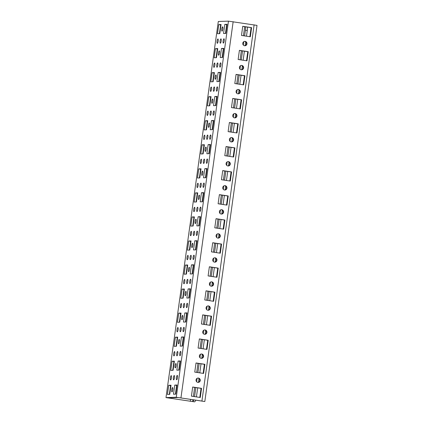 <?xml version="1.0" encoding="UTF-8"?>
<svg xmlns="http://www.w3.org/2000/svg" width="423" height="423" viewBox="0 0 423 423"><rect width="100%" height="100%" fill="white"/><g stroke="black" fill="none" stroke-linecap="round" stroke-linejoin="round"><path stroke-width="0.63" d="M197.837 378.062A2.189 2.12 -91.9 0 1 197.98 382.408M200.248 380.541A2.189 2.12 -91.9 0 1 198.223 382.413A2.189 2.12 -91.9 0 1 196.05 379.912A2.189 2.12 -91.9 0 1 198.075 378.04A2.189 2.12 -91.9 0 1 200.248 380.541M201.174 354.019A2.189 2.12 -91.9 0 1 201.316 358.36M203.585 356.494A2.189 2.12 -91.9 0 1 201.56 358.366A2.189 2.12 -91.9 0 1 199.386 355.865A2.189 2.12 -91.9 0 1 201.411 353.993A2.189 2.12 -91.9 0 1 203.585 356.494M204.51 329.972A2.189 2.12 -91.9 0 1 204.653 334.313M206.921 332.446A2.189 2.12 -91.9 0 1 204.896 334.318A2.189 2.12 -91.9 0 1 202.728 331.817A2.189 2.12 -91.9 0 1 204.753 329.945A2.189 2.12 -91.9 0 1 206.921 332.446M207.846 305.924A2.189 2.12 -91.9 0 1 207.989 310.265M210.257 308.399A2.189 2.12 -91.9 0 1 208.232 310.271A2.189 2.12 -91.9 0 1 206.064 307.77A2.189 2.12 -91.9 0 1 208.09 305.898A2.189 2.12 -91.9 0 1 210.257 308.399M211.183 281.877A2.189 2.12 -91.9 0 1 211.326 286.218M213.594 284.351A2.189 2.12 -91.9 0 1 211.569 286.223A2.189 2.12 -91.9 0 1 209.401 283.722A2.189 2.12 -91.9 0 1 211.426 281.85A2.189 2.12 -91.9 0 1 213.594 284.351M214.519 257.829A2.189 2.12 -91.9 0 1 214.662 262.17M216.93 260.304A2.189 2.12 -91.9 0 1 214.905 262.175A2.189 2.12 -91.9 0 1 212.737 259.674A2.189 2.12 -91.9 0 1 214.762 257.803A2.189 2.12 -91.9 0 1 216.93 260.304M227.865 161.639A2.189 2.12 -91.9 0 1 228.008 165.98M230.276 164.113A2.189 2.12 -91.9 0 1 228.251 165.985A2.189 2.12 -91.9 0 1 226.083 163.484A2.189 2.12 -91.9 0 1 228.108 161.612A2.189 2.12 -91.9 0 1 230.276 164.113M231.207 137.591A2.189 2.12 -91.9 0 1 231.349 141.932M233.612 140.066A2.189 2.12 -91.9 0 1 231.587 141.938A2.189 2.12 -91.9 0 1 229.419 139.437A2.189 2.12 -91.9 0 1 231.444 137.565A2.189 2.12 -91.9 0 1 233.612 140.066M234.543 113.544A2.189 2.12 -91.9 0 1 234.686 117.885M236.949 116.018A2.189 2.12 -91.9 0 1 234.924 117.89A2.189 2.12 -91.9 0 1 232.756 115.389A2.189 2.12 -91.9 0 1 234.781 113.523A2.189 2.12 -91.9 0 1 236.949 116.018M237.879 89.496A2.189 2.12 -91.9 0 1 238.022 93.837M240.29 91.971A2.189 2.12 -91.9 0 1 238.265 93.843A2.189 2.12 -91.9 0 1 236.092 91.342A2.189 2.12 -91.9 0 1 238.117 89.475A2.189 2.12 -91.9 0 1 240.29 91.971M241.216 65.449A2.189 2.12 -91.9 0 1 241.359 69.79M243.627 67.923A2.189 2.12 -91.9 0 1 241.602 69.795A2.189 2.12 -91.9 0 1 239.429 67.294A2.189 2.12 -91.9 0 1 241.454 65.428A2.189 2.12 -91.9 0 1 243.627 67.923M244.552 41.401A2.189 2.12 -91.9 0 1 244.695 45.742M246.963 43.876A2.189 2.12 -91.9 0 1 244.938 45.747A2.189 2.12 -91.9 0 1 242.77 43.246A2.189 2.12 -91.9 0 1 244.795 41.38A2.189 2.12 -91.9 0 1 246.963 43.876M217.856 233.782A2.189 2.12 -91.9 0 1 217.998 238.123M220.267 236.256A2.189 2.12 -91.9 0 1 218.242 238.128A2.189 2.12 -91.9 0 1 216.074 235.627A2.189 2.12 -91.9 0 1 218.099 233.755A2.189 2.12 -91.9 0 1 220.267 236.256M224.528 185.686A2.189 2.12 -91.9 0 1 224.671 190.027M226.94 188.161A2.189 2.12 -91.9 0 1 224.914 190.033A2.189 2.12 -91.9 0 1 222.747 187.532A2.189 2.12 -91.9 0 1 224.772 185.66A2.189 2.12 -91.9 0 1 226.94 188.161M221.192 209.734A2.189 2.12 -91.9 0 1 221.335 214.075M223.603 212.209A2.189 2.12 -91.9 0 1 221.578 214.08A2.189 2.12 -91.9 0 1 219.41 211.579A2.189 2.12 -91.9 0 1 221.435 209.708A2.189 2.12 -91.9 0 1 223.603 212.209M178.633 343.793A2.189 0.534 -81.5 0 0 179.474 341.657A2.189 0.534 -81.5 0 0 179.257 339.468A2.189 0.534 -81.5 0 0 179.236 339.463A2.189 0.534 -81.5 0 0 178.395 341.599A2.189 0.534 -81.5 0 0 178.612 343.793A2.189 0.534 -81.5 0 0 178.633 343.793M185.306 295.698A2.189 0.534 -81.5 0 0 186.146 293.562A2.189 0.534 -81.5 0 0 185.935 291.373A2.189 0.534 -81.5 0 0 185.909 291.368A2.189 0.534 -81.5 0 0 185.073 293.504A2.189 0.534 -81.5 0 0 185.285 295.698A2.189 0.534 -81.5 0 0 185.306 295.698M181.969 319.746A2.189 0.534 -81.5 0 0 182.81 317.61A2.189 0.534 -81.5 0 0 182.599 315.421A2.189 0.534 -81.5 0 0 182.572 315.415A2.189 0.534 -81.5 0 0 181.737 317.551A2.189 0.534 -81.5 0 0 181.948 319.746A2.189 0.534 -81.5 0 0 181.969 319.746M175.296 367.841A2.189 0.534 -81.5 0 0 176.137 365.705A2.189 0.534 -81.5 0 0 175.92 363.516A2.189 0.534 -81.5 0 0 175.899 363.51A2.189 0.534 -81.5 0 0 175.059 365.646A2.189 0.534 -81.5 0 0 175.275 367.841A2.189 0.534 -81.5 0 0 175.296 367.841M171.96 391.888A2.189 0.534 -81.5 0 0 172.801 389.752A2.189 0.534 -81.5 0 0 172.584 387.563A2.189 0.534 -81.5 0 0 172.563 387.558A2.189 0.534 -81.5 0 0 171.722 389.694A2.189 0.534 -81.5 0 0 171.939 391.888A2.189 0.534 -81.5 0 0 171.96 391.888M205.329 151.413A2.189 0.534 -81.5 0 0 206.165 149.282A2.189 0.534 -81.5 0 0 205.953 147.088A2.189 0.534 -81.5 0 0 205.932 147.082A2.189 0.534 -81.5 0 0 205.092 149.219A2.189 0.534 -81.5 0 0 205.303 151.413A2.189 0.534 -81.5 0 0 205.329 151.413M201.993 175.46A2.189 0.534 -81.5 0 0 202.829 173.33A2.189 0.534 -81.5 0 0 202.617 171.135A2.189 0.534 -81.5 0 0 202.591 171.13A2.189 0.534 -81.5 0 0 201.755 173.266A2.189 0.534 -81.5 0 0 201.967 175.46A2.189 0.534 -81.5 0 0 201.993 175.46M215.339 79.27A2.189 0.534 -81.5 0 0 216.179 77.139A2.189 0.534 -81.5 0 0 215.963 74.945A2.189 0.534 -81.5 0 0 215.942 74.945A2.189 0.534 -81.5 0 0 215.101 77.076A2.189 0.534 -81.5 0 0 215.318 79.27A2.189 0.534 -81.5 0 0 215.339 79.27M208.666 127.365A2.189 0.534 -81.5 0 0 209.501 125.234A2.189 0.534 -81.5 0 0 209.29 123.04A2.189 0.534 -81.5 0 0 209.269 123.035A2.189 0.534 -81.5 0 0 208.428 125.171A2.189 0.534 -81.5 0 0 208.639 127.365A2.189 0.534 -81.5 0 0 208.666 127.365M212.002 103.318A2.189 0.534 -81.5 0 0 212.843 101.187A2.189 0.534 -81.5 0 0 212.626 98.993A2.189 0.534 -81.5 0 0 212.605 98.993A2.189 0.534 -81.5 0 0 211.764 101.123A2.189 0.534 -81.5 0 0 211.981 103.318A2.189 0.534 -81.5 0 0 212.002 103.318M188.647 271.651A2.189 0.534 -81.5 0 0 189.483 269.52A2.189 0.534 -81.5 0 0 189.271 267.325A2.189 0.534 -81.5 0 0 189.245 267.32A2.189 0.534 -81.5 0 0 188.409 269.456A2.189 0.534 -81.5 0 0 188.621 271.651A2.189 0.534 -81.5 0 0 188.647 271.651M218.675 55.223A2.189 0.534 -81.5 0 0 219.516 53.092A2.189 0.534 -81.5 0 0 219.299 50.897A2.189 0.534 -81.5 0 0 219.278 50.897A2.189 0.534 -81.5 0 0 218.442 53.028A2.189 0.534 -81.5 0 0 218.654 55.223A2.189 0.534 -81.5 0 0 218.675 55.223M191.984 247.603A2.189 0.534 -81.5 0 0 192.819 245.472A2.189 0.534 -81.5 0 0 192.608 243.278A2.189 0.534 -81.5 0 0 192.581 243.273A2.189 0.534 -81.5 0 0 191.746 245.409A2.189 0.534 -81.5 0 0 191.957 247.603A2.189 0.534 -81.5 0 0 191.984 247.603M222.012 31.175A2.189 0.534 -81.5 0 0 222.852 29.044A2.189 0.534 -81.5 0 0 222.641 26.85A2.189 0.534 -81.5 0 0 222.614 26.85A2.189 0.534 -81.5 0 0 221.779 28.981A2.189 0.534 -81.5 0 0 221.99 31.175A2.189 0.534 -81.5 0 0 222.012 31.175M198.657 199.508A2.189 0.534 -81.5 0 0 199.492 197.377A2.189 0.534 -81.5 0 0 199.281 195.183A2.189 0.534 -81.5 0 0 199.254 195.177A2.189 0.534 -81.5 0 0 198.419 197.314A2.189 0.534 -81.5 0 0 198.63 199.508A2.189 0.534 -81.5 0 0 198.657 199.508M195.32 223.556A2.189 0.534 -81.5 0 0 196.156 221.425A2.189 0.534 -81.5 0 0 195.944 219.23A2.189 0.534 -81.5 0 0 195.918 219.225A2.189 0.534 -81.5 0 0 195.082 221.361A2.189 0.534 -81.5 0 0 195.294 223.556A2.189 0.534 -81.5 0 0 195.32 223.556M170.606 379.965A2.189 0.534 -81.5 0 0 171.442 377.829A2.189 0.534 -81.5 0 0 171.23 375.635A2.189 0.534 -81.5 0 0 171.209 375.635A2.189 0.534 -81.5 0 0 170.369 377.771A2.189 0.534 -81.5 0 0 170.58 379.96A2.189 0.534 -81.5 0 0 170.606 379.965M173.943 355.917A2.189 0.534 -81.5 0 0 174.778 353.781A2.189 0.534 -81.5 0 0 174.567 351.587A2.189 0.534 -81.5 0 0 174.546 351.587A2.189 0.534 -81.5 0 0 173.705 353.723A2.189 0.534 -81.5 0 0 173.916 355.912A2.189 0.534 -81.5 0 0 173.943 355.917M177.279 331.87A2.189 0.534 -81.5 0 0 178.12 329.734A2.189 0.534 -81.5 0 0 177.903 327.539A2.189 0.534 -81.5 0 0 177.882 327.539A2.189 0.534 -81.5 0 0 177.041 329.676A2.189 0.534 -81.5 0 0 177.258 331.865A2.189 0.534 -81.5 0 0 177.279 331.87M180.616 307.822A2.189 0.534 -81.5 0 0 181.456 305.686A2.189 0.534 -81.5 0 0 181.24 303.492A2.189 0.534 -81.5 0 0 181.218 303.492A2.189 0.534 -81.5 0 0 180.378 305.628A2.189 0.534 -81.5 0 0 180.595 307.817A2.189 0.534 -81.5 0 0 180.616 307.822M183.952 283.775A2.189 0.534 -81.5 0 0 184.793 281.639A2.189 0.534 -81.5 0 0 184.576 279.444A2.189 0.534 -81.5 0 0 184.555 279.444A2.189 0.534 -81.5 0 0 183.714 281.581A2.189 0.534 -81.5 0 0 183.931 283.77A2.189 0.534 -81.5 0 0 183.952 283.775M187.289 259.727A2.189 0.534 -81.5 0 0 188.129 257.591A2.189 0.534 -81.5 0 0 187.918 255.397A2.189 0.534 -81.5 0 0 187.891 255.397A2.189 0.534 -81.5 0 0 187.056 257.533A2.189 0.534 -81.5 0 0 187.267 259.727A2.189 0.534 -81.5 0 0 187.289 259.727M200.639 163.537A2.189 0.534 -81.5 0 0 201.475 161.401A2.189 0.534 -81.5 0 0 201.263 159.207A2.189 0.534 -81.5 0 0 201.237 159.207A2.189 0.534 -81.5 0 0 200.402 161.343A2.189 0.534 -81.5 0 0 200.613 163.537A2.189 0.534 -81.5 0 0 200.639 163.537M203.976 139.49A2.189 0.534 -81.5 0 0 204.811 137.353A2.189 0.534 -81.5 0 0 204.6 135.164A2.189 0.534 -81.5 0 0 204.573 135.159A2.189 0.534 -81.5 0 0 203.738 137.295A2.189 0.534 -81.5 0 0 203.949 139.49A2.189 0.534 -81.5 0 0 203.976 139.49M207.312 115.442A2.189 0.534 -81.5 0 0 208.148 113.306A2.189 0.534 -81.5 0 0 207.936 111.117A2.189 0.534 -81.5 0 0 207.91 111.112A2.189 0.534 -81.5 0 0 207.074 113.248A2.189 0.534 -81.5 0 0 207.286 115.442A2.189 0.534 -81.5 0 0 207.312 115.442M210.649 91.394A2.189 0.534 -81.5 0 0 211.484 89.258A2.189 0.534 -81.5 0 0 211.273 87.069A2.189 0.534 -81.5 0 0 211.251 87.064A2.189 0.534 -81.5 0 0 210.411 89.2A2.189 0.534 -81.5 0 0 210.622 91.394A2.189 0.534 -81.5 0 0 210.649 91.394M213.985 67.347A2.189 0.534 -81.5 0 0 214.821 65.211A2.189 0.534 -81.5 0 0 214.609 63.022A2.189 0.534 -81.5 0 0 214.588 63.016A2.189 0.534 -81.5 0 0 213.747 65.153A2.189 0.534 -81.5 0 0 213.959 67.347A2.189 0.534 -81.5 0 0 213.985 67.347M217.322 43.299A2.189 0.534 -81.5 0 0 218.162 41.163A2.189 0.534 -81.5 0 0 217.945 38.974A2.189 0.534 -81.5 0 0 217.924 38.969A2.189 0.534 -81.5 0 0 217.084 41.105A2.189 0.534 -81.5 0 0 217.3 43.299A2.189 0.534 -81.5 0 0 217.322 43.299M190.625 235.68A2.189 0.534 -81.5 0 0 191.466 233.544A2.189 0.534 -81.5 0 0 191.254 231.349A2.189 0.534 -81.5 0 0 191.228 231.349A2.189 0.534 -81.5 0 0 190.392 233.485A2.189 0.534 -81.5 0 0 190.604 235.68A2.189 0.534 -81.5 0 0 190.625 235.68M197.303 187.585A2.189 0.534 -81.5 0 0 198.138 185.448A2.189 0.534 -81.5 0 0 197.927 183.254A2.189 0.534 -81.5 0 0 197.901 183.254A2.189 0.534 -81.5 0 0 197.065 185.39A2.189 0.534 -81.5 0 0 197.277 187.585A2.189 0.534 -81.5 0 0 197.303 187.585M173.631 379.865A2.189 0.534 -81.5 0 0 174.466 377.728A2.189 0.534 -81.5 0 0 174.255 375.539A2.189 0.534 -81.5 0 0 174.228 375.534A2.189 0.534 -81.5 0 0 173.393 377.67A2.189 0.534 -81.5 0 0 173.604 379.865A2.189 0.534 -81.5 0 0 173.631 379.865M176.967 355.817A2.189 0.534 -81.5 0 0 177.803 353.681A2.189 0.534 -81.5 0 0 177.591 351.492A2.189 0.534 -81.5 0 0 177.565 351.487A2.189 0.534 -81.5 0 0 176.729 353.623A2.189 0.534 -81.5 0 0 176.941 355.817A2.189 0.534 -81.5 0 0 176.967 355.817M180.304 331.769A2.189 0.534 -81.5 0 0 181.139 329.633A2.189 0.534 -81.5 0 0 180.928 327.444A2.189 0.534 -81.5 0 0 180.901 327.439A2.189 0.534 -81.5 0 0 180.066 329.575A2.189 0.534 -81.5 0 0 180.277 331.769A2.189 0.534 -81.5 0 0 180.304 331.769M183.64 307.722A2.189 0.534 -81.5 0 0 184.476 305.586A2.189 0.534 -81.5 0 0 184.264 303.397A2.189 0.534 -81.5 0 0 184.243 303.391A2.189 0.534 -81.5 0 0 183.402 305.528A2.189 0.534 -81.5 0 0 183.614 307.722A2.189 0.534 -81.5 0 0 183.64 307.722M186.977 283.674A2.189 0.534 -81.5 0 0 187.812 281.544A2.189 0.534 -81.5 0 0 187.601 279.349A2.189 0.534 -81.5 0 0 187.579 279.344A2.189 0.534 -81.5 0 0 186.739 281.48A2.189 0.534 -81.5 0 0 186.95 283.674A2.189 0.534 -81.5 0 0 186.977 283.674M190.313 259.627A2.189 0.534 -81.5 0 0 191.148 257.496A2.189 0.534 -81.5 0 0 190.937 255.302A2.189 0.534 -81.5 0 0 190.916 255.296A2.189 0.534 -81.5 0 0 190.075 257.433A2.189 0.534 -81.5 0 0 190.292 259.627A2.189 0.534 -81.5 0 0 190.313 259.627M203.659 163.437A2.189 0.534 -81.5 0 0 204.499 161.306A2.189 0.534 -81.5 0 0 204.288 159.111A2.189 0.534 -81.5 0 0 204.261 159.106A2.189 0.534 -81.5 0 0 203.426 161.242A2.189 0.534 -81.5 0 0 203.637 163.437A2.189 0.534 -81.5 0 0 203.659 163.437M207 139.389A2.189 0.534 -81.5 0 0 207.836 137.258A2.189 0.534 -81.5 0 0 207.624 135.064A2.189 0.534 -81.5 0 0 207.598 135.059A2.189 0.534 -81.5 0 0 206.762 137.195A2.189 0.534 -81.5 0 0 206.974 139.389A2.189 0.534 -81.5 0 0 207 139.389M210.337 115.342A2.189 0.534 -81.5 0 0 211.172 113.211A2.189 0.534 -81.5 0 0 210.961 111.016A2.189 0.534 -81.5 0 0 210.934 111.011A2.189 0.534 -81.5 0 0 210.099 113.147A2.189 0.534 -81.5 0 0 210.31 115.342A2.189 0.534 -81.5 0 0 210.337 115.342M213.673 91.294A2.189 0.534 -81.5 0 0 214.509 89.163A2.189 0.534 -81.5 0 0 214.297 86.969A2.189 0.534 -81.5 0 0 214.271 86.969A2.189 0.534 -81.5 0 0 213.435 89.1A2.189 0.534 -81.5 0 0 213.647 91.294A2.189 0.534 -81.5 0 0 213.673 91.294M217.01 67.246A2.189 0.534 -81.5 0 0 217.845 65.116A2.189 0.534 -81.5 0 0 217.634 62.921A2.189 0.534 -81.5 0 0 217.607 62.921A2.189 0.534 -81.5 0 0 216.772 65.052A2.189 0.534 -81.5 0 0 216.983 67.246A2.189 0.534 -81.5 0 0 217.01 67.246M220.346 43.199A2.189 0.534 -81.5 0 0 221.181 41.068A2.189 0.534 -81.5 0 0 220.97 38.874A2.189 0.534 -81.5 0 0 220.943 38.874A2.189 0.534 -81.5 0 0 220.108 41.005A2.189 0.534 -81.5 0 0 220.32 43.199A2.189 0.534 -81.5 0 0 220.346 43.199M193.649 235.579A2.189 0.534 -81.5 0 0 194.49 233.448A2.189 0.534 -81.5 0 0 194.273 231.254A2.189 0.534 -81.5 0 0 194.252 231.249A2.189 0.534 -81.5 0 0 193.411 233.385A2.189 0.534 -81.5 0 0 193.628 235.579A2.189 0.534 -81.5 0 0 193.649 235.579M200.322 187.484A2.189 0.534 -81.5 0 0 201.163 185.353A2.189 0.534 -81.5 0 0 200.951 183.159A2.189 0.534 -81.5 0 0 200.925 183.154A2.189 0.534 -81.5 0 0 200.09 185.29A2.189 0.534 -81.5 0 0 200.301 187.484A2.189 0.534 -81.5 0 0 200.322 187.484M176.65 379.764A2.189 0.534 -81.5 0 0 177.491 377.633A2.189 0.534 -81.5 0 0 177.279 375.439A2.189 0.534 -81.5 0 0 177.253 375.434A2.189 0.534 -81.5 0 0 176.417 377.57A2.189 0.534 -81.5 0 0 176.629 379.764A2.189 0.534 -81.5 0 0 176.65 379.764M179.987 355.717A2.189 0.534 -81.5 0 0 180.827 353.586A2.189 0.534 -81.5 0 0 180.616 351.391A2.189 0.534 -81.5 0 0 180.589 351.391A2.189 0.534 -81.5 0 0 179.754 353.522A2.189 0.534 -81.5 0 0 179.965 355.717A2.189 0.534 -81.5 0 0 179.987 355.717M183.328 331.669A2.189 0.534 -81.5 0 0 184.164 329.538A2.189 0.534 -81.5 0 0 183.952 327.344A2.189 0.534 -81.5 0 0 183.926 327.344A2.189 0.534 -81.5 0 0 183.09 329.475A2.189 0.534 -81.5 0 0 183.302 331.669A2.189 0.534 -81.5 0 0 183.328 331.669M186.665 307.621A2.189 0.534 -81.5 0 0 187.5 305.491A2.189 0.534 -81.5 0 0 187.289 303.296A2.189 0.534 -81.5 0 0 187.262 303.296A2.189 0.534 -81.5 0 0 186.427 305.427A2.189 0.534 -81.5 0 0 186.638 307.621A2.189 0.534 -81.5 0 0 186.665 307.621M190.001 283.574A2.189 0.534 -81.5 0 0 190.836 281.443A2.189 0.534 -81.5 0 0 190.625 279.249A2.189 0.534 -81.5 0 0 190.599 279.249A2.189 0.534 -81.5 0 0 189.763 281.38A2.189 0.534 -81.5 0 0 189.975 283.574A2.189 0.534 -81.5 0 0 190.001 283.574M193.337 259.526A2.189 0.534 -81.5 0 0 194.173 257.396A2.189 0.534 -81.5 0 0 193.961 255.201A2.189 0.534 -81.5 0 0 193.935 255.201A2.189 0.534 -81.5 0 0 193.1 257.332A2.189 0.534 -81.5 0 0 193.311 259.526A2.189 0.534 -81.5 0 0 193.337 259.526M206.683 163.336A2.189 0.534 -81.5 0 0 207.524 161.205A2.189 0.534 -81.5 0 0 207.307 159.011A2.189 0.534 -81.5 0 0 207.286 159.011A2.189 0.534 -81.5 0 0 206.445 161.142A2.189 0.534 -81.5 0 0 206.662 163.336A2.189 0.534 -81.5 0 0 206.683 163.336M210.02 139.289A2.189 0.534 -81.5 0 0 210.86 137.158A2.189 0.534 -81.5 0 0 210.643 134.963A2.189 0.534 -81.5 0 0 210.622 134.963A2.189 0.534 -81.5 0 0 209.782 137.094A2.189 0.534 -81.5 0 0 209.998 139.289A2.189 0.534 -81.5 0 0 210.02 139.289M213.356 115.241A2.189 0.534 -81.5 0 0 214.197 113.11A2.189 0.534 -81.5 0 0 213.98 110.916A2.189 0.534 -81.5 0 0 213.959 110.916A2.189 0.534 -81.5 0 0 213.123 113.047A2.189 0.534 -81.5 0 0 213.335 115.241A2.189 0.534 -81.5 0 0 213.356 115.241M216.692 91.194A2.189 0.534 -81.5 0 0 217.533 89.063A2.189 0.534 -81.5 0 0 217.322 86.868A2.189 0.534 -81.5 0 0 217.295 86.868A2.189 0.534 -81.5 0 0 216.46 88.999A2.189 0.534 -81.5 0 0 216.671 91.194A2.189 0.534 -81.5 0 0 216.692 91.194M220.029 67.146A2.189 0.534 -81.5 0 0 220.869 65.015A2.189 0.534 -81.5 0 0 220.658 62.821A2.189 0.534 -81.5 0 0 220.632 62.821A2.189 0.534 -81.5 0 0 219.796 64.952A2.189 0.534 -81.5 0 0 220.008 67.146A2.189 0.534 -81.5 0 0 220.029 67.146M223.37 43.098A2.189 0.534 -81.5 0 0 224.206 40.968A2.189 0.534 -81.5 0 0 223.994 38.773A2.189 0.534 -81.5 0 0 223.968 38.773A2.189 0.534 -81.5 0 0 223.133 40.904A2.189 0.534 -81.5 0 0 223.344 43.098A2.189 0.534 -81.5 0 0 223.37 43.098M196.674 235.479A2.189 0.534 -81.5 0 0 197.509 233.348A2.189 0.534 -81.5 0 0 197.298 231.154A2.189 0.534 -81.5 0 0 197.271 231.154A2.189 0.534 -81.5 0 0 196.436 233.285A2.189 0.534 -81.5 0 0 196.647 235.479A2.189 0.534 -81.5 0 0 196.674 235.479M203.347 187.384A2.189 0.534 -81.5 0 0 204.182 185.253A2.189 0.534 -81.5 0 0 203.971 183.059A2.189 0.534 -81.5 0 0 203.949 183.059A2.189 0.534 -81.5 0 0 203.109 185.189A2.189 0.534 -81.5 0 0 203.32 187.384A2.189 0.534 -81.5 0 0 203.347 187.384M200.01 211.431A2.189 0.534 -81.5 0 0 200.846 209.3A2.189 0.534 -81.5 0 0 200.634 207.106A2.189 0.534 -81.5 0 0 200.613 207.106A2.189 0.534 -81.5 0 0 199.772 209.237A2.189 0.534 -81.5 0 0 199.984 211.431A2.189 0.534 -81.5 0 0 200.01 211.431M193.967 211.632A2.189 0.534 -81.5 0 0 194.802 209.496A2.189 0.534 -81.5 0 0 194.591 207.302A2.189 0.534 -81.5 0 0 194.564 207.302A2.189 0.534 -81.5 0 0 193.729 209.438A2.189 0.534 -81.5 0 0 193.94 211.632A2.189 0.534 -81.5 0 0 193.967 211.632M196.986 211.532A2.189 0.534 -81.5 0 0 197.827 209.401A2.189 0.534 -81.5 0 0 197.61 207.207A2.189 0.534 -81.5 0 0 197.589 207.201A2.189 0.534 -81.5 0 0 196.748 209.337A2.189 0.534 -81.5 0 0 196.965 211.532A2.189 0.534 -81.5 0 0 196.986 211.532M166.117 397.583L176.269 397.25L228.462 21.15L218.305 21.483L165.99 397.609L194.538 401.85A4.859 1.19 98.5 0 0 195.712 400.079M202.591 401.136A4.859 1.19 -81.5 0 0 202.781 401.231A4.859 1.19 -81.5 0 0 202.834 401.237L178.136 397.53L167.915 397.879L192.677 401.57A4.859 1.19 -81.5 0 0 193.85 399.798M202.839 401.194L176.269 397.25M198.091 348.06L199.36 338.923L208.216 340.251L206.947 349.387L198.091 348.06M194.754 372.108L196.023 362.971L204.88 364.298L203.611 373.435L194.754 372.108M191.418 396.155L192.687 387.019L201.544 388.346L200.275 397.483L191.418 396.155M221.451 179.727L222.72 170.591L231.571 171.918L230.302 181.06L221.451 179.727M201.433 324.013L202.696 314.876L211.553 316.203L210.284 325.34L201.433 324.013M204.769 299.965L206.033 290.828L214.889 292.156L213.62 301.292L204.769 299.965M208.105 275.918L209.369 266.781L218.226 268.108L216.957 277.25L208.105 275.918M211.442 251.87L212.711 242.733L221.562 244.06L220.293 253.203L211.442 251.87M224.787 155.68L226.056 146.543L234.908 147.87L233.644 157.012L224.787 155.68M228.124 131.632L229.393 122.496L238.244 123.823L236.98 132.965L228.124 131.632M231.46 107.585L232.729 98.448L241.586 99.775L240.317 108.917L231.46 107.585M234.797 83.537L236.066 74.4L244.922 75.728L243.653 84.87L234.797 83.537M238.133 59.49L239.402 50.353L248.259 51.68L246.99 60.822L238.133 59.49M241.475 35.447L242.739 26.305L251.595 27.632L250.326 36.775L241.475 35.447M214.778 227.823L216.047 218.686L224.899 220.013L223.63 229.155L214.778 227.823M218.115 203.775L219.384 194.638L228.235 195.965L226.966 205.107L218.115 203.775M228.462 21.15L257.01 25.391L204.822 401.49M199.349 339.008L207.73 340.266L206.477 349.319M196.013 363.056L204.394 364.314L203.14 373.366M192.677 387.103L201.057 388.362L199.804 397.414M222.71 170.681L231.09 171.934L229.832 180.986M202.686 314.961L211.066 316.219L209.813 325.271M206.022 290.913L214.403 292.171L213.15 301.224M209.359 266.865L217.739 268.124L216.486 277.176M212.695 242.818L221.081 244.076L219.823 253.128M226.046 146.633L234.427 147.886L233.168 156.938M229.382 122.585L237.763 123.839L236.505 132.891M232.719 98.538L241.099 99.791L239.846 108.843M236.055 74.49L244.436 75.743L243.183 84.796M239.392 50.443L247.772 51.696L246.519 60.748M242.728 26.395L251.109 27.648L249.856 36.701M216.031 218.77L224.417 220.029L223.159 229.081M219.368 194.728L227.754 195.981L226.495 205.033M182.086 346.072L183.307 337.279L183.693 337.263M179.378 322.226L180.6 313.427L180.986 313.417M185.422 322.025L186.643 313.232L187.029 313.216M188.758 297.977L189.98 289.184L190.366 289.168M182.715 298.178L183.936 289.38L184.322 289.369M172.706 370.321L173.922 361.522L174.308 361.512M178.749 370.12L179.971 361.327L180.357 361.311M176.042 346.273L177.263 337.475L177.649 337.464M175.413 394.167L176.634 385.374L177.02 385.358M169.369 394.368L170.585 385.57L170.971 385.559M199.397 177.94L200.618 169.142L201.004 169.131M208.782 153.692L210.004 144.899L210.39 144.888M202.733 153.893L203.955 145.094L204.341 145.084M205.446 177.739L206.667 168.946L207.053 168.93M196.061 201.988L197.282 193.189L197.668 193.179M202.109 201.787L203.326 192.994L203.712 192.978M218.791 81.549L220.013 72.756L220.399 72.745M209.411 105.798L210.628 97.004L211.014 96.989M215.455 105.597L216.676 96.804L217.062 96.793M212.119 129.644L213.34 120.851L213.726 120.841M206.07 129.845L207.291 121.047L207.677 121.036M195.431 249.882L196.653 241.089L197.039 241.073M189.388 250.083L190.609 241.284L190.995 241.274M186.051 274.13L187.273 265.332L187.659 265.321M192.095 273.93L193.316 265.136L193.702 265.121M216.084 57.702L217.306 48.909L217.692 48.894M222.128 57.502L223.349 48.708L223.735 48.698M212.748 81.75L213.964 72.957L214.35 72.941M219.421 33.655L220.642 24.862L221.028 24.846M225.464 33.454L226.686 24.661L227.072 24.65M192.724 226.035L193.946 217.237L194.331 217.226M198.773 225.834L199.989 217.041L200.375 217.025M182.472 346.062L183.741 336.925L181.441 336.999L180.177 346.136L182.472 346.062M179.764 322.21L181.033 313.073L178.733 313.147L177.464 322.289L179.764 322.21M185.808 322.014L187.077 312.877L184.782 312.951L183.513 322.088L185.808 322.014M189.144 297.966L190.413 288.83L188.119 288.904L186.85 298.041L189.144 297.966M183.101 298.162L184.37 289.025L182.07 289.099L180.801 298.241L183.101 298.162M173.092 370.305L174.355 361.168L172.061 361.242L170.792 370.384L173.092 370.305M179.135 370.109L180.404 360.972L178.104 361.046L176.84 370.183L179.135 370.109M176.428 346.257L177.697 337.12L175.397 337.194L174.128 346.337L176.428 346.257M175.799 394.157L177.068 385.02L174.768 385.094L173.499 394.231L175.799 394.157M169.755 394.352L171.019 385.216L168.724 385.29L167.455 394.432L169.755 394.352M199.783 177.93L201.052 168.788L198.757 168.867L197.488 178.004L199.783 177.93M209.168 153.681L210.437 144.544L208.137 144.618L206.868 153.755L209.168 153.681M203.119 153.882L204.388 144.74L202.094 144.819L200.825 153.956L203.119 153.882M205.832 177.729L207.101 168.592L204.801 168.666L203.532 177.803L205.832 177.729M196.446 201.972L197.715 192.835L195.421 192.914L194.152 202.051L196.446 201.972M202.495 201.776L203.759 192.639L201.464 192.714L200.195 201.85L202.495 201.776M219.177 81.539L220.446 72.402L218.146 72.476L216.883 81.613L219.177 81.539M209.797 105.787L211.061 96.645L208.766 96.724L207.497 105.861L209.797 105.787M215.841 105.586L217.11 96.449L214.81 96.523L213.541 105.66L215.841 105.586M212.505 129.634L213.774 120.497L211.474 120.571L210.205 129.708L212.505 129.634M206.456 129.835L207.725 120.692L205.43 120.772L204.161 129.909L206.456 129.835M195.817 249.871L197.086 240.735L194.792 240.809L193.523 249.945L195.817 249.871M189.774 250.067L191.043 240.93L188.743 241.004L187.479 250.146L189.774 250.067M186.437 274.115L187.706 264.978L185.406 265.052L184.137 274.194L186.437 274.115M192.481 273.919L193.75 264.782L191.455 264.856L190.186 273.993L192.481 273.919M216.47 57.692L217.739 48.55L215.439 48.629L214.17 57.766L216.47 57.692M222.514 57.491L223.783 48.354L221.483 48.428L220.219 57.565L222.514 57.491M213.134 81.739L214.398 72.597L212.103 72.677L210.834 81.813L213.134 81.739M219.807 33.644L221.076 24.502L218.776 24.582L217.507 33.718L219.807 33.644M225.85 33.443L227.119 24.307L224.825 24.381L223.556 33.517L225.85 33.443M193.11 226.019L194.379 216.883L192.079 216.962L190.815 226.099L193.11 226.019M199.159 225.824L200.423 216.687L198.128 216.761L196.859 225.898L199.159 225.824M165.99 397.609L218.305 21.483M247.381 27.093A4.859 1.19 98.5 0 1 247.27 30.519L246.482 36.198M245.694 41.866L245.176 45.61M244.399 51.194L243.146 60.246M242.358 65.914L241.84 69.658M241.062 75.241L239.809 84.293M239.021 89.962L238.503 93.705M237.726 99.289L236.473 108.341M235.685 114.009L235.167 117.753M234.39 123.336L233.136 132.388M232.349 138.057L231.83 141.8M231.053 147.384L229.8 156.436M229.012 162.104L228.494 165.848M227.717 171.431L226.458 180.484M225.676 186.152L225.152 189.895M224.38 195.479L223.122 204.531M222.339 210.199L221.816 213.943M221.044 219.526L219.786 228.573M218.998 234.247L218.48 237.99M217.708 243.574L216.449 252.621M215.661 258.294L215.143 262.038M214.371 267.622L213.113 276.668M212.325 282.342L211.807 286.08M211.035 291.669L209.776 300.716M208.988 306.389L208.47 310.128M207.698 315.717L206.44 324.764M205.652 330.437L205.134 334.175M204.357 339.764L203.103 348.811M202.316 354.485L201.797 358.223M201.02 363.812L199.767 372.859M198.979 378.532L198.461 382.27M197.684 387.854L196.431 396.906M247.27 30.519L245.403 30.239L244.616 35.918M243.822 41.66L243.347 45.087M242.538 50.913L241.279 59.966M240.486 65.708L240.01 69.134M239.201 74.961L237.943 84.013M237.15 89.755L236.674 93.182M235.865 99.008L234.606 108.061M233.813 113.803L233.337 117.229M232.528 123.056L231.27 132.108M230.472 137.85L230.001 141.277M229.192 147.104L227.934 156.156M227.135 161.893L226.659 165.324M225.856 171.151L224.597 180.203M223.799 185.94L223.323 189.372M222.514 195.199L221.261 204.251M220.462 209.988L219.986 213.419M219.177 219.246L217.924 228.298M217.126 234.035L216.65 237.467M215.841 243.294L214.588 252.346M213.789 258.083L213.314 261.514M212.505 267.341L211.251 276.393M210.453 282.13L209.977 285.557M209.168 291.389L207.915 300.441M207.117 306.178L206.641 309.604M205.832 315.436L204.573 324.489M203.78 330.226L203.304 333.652M202.495 339.484L201.237 348.531M200.444 354.273L199.968 357.699M199.159 363.531L197.901 372.578M197.107 378.321L196.632 381.747M195.823 387.579L194.564 396.626M245.403 30.239A4.859 1.19 -81.5 0 0 245.52 26.813M199.989 217.041L198.128 216.761M193.946 217.237L192.079 216.962M226.686 24.661L224.825 24.381M220.642 24.862L218.776 24.582M213.964 72.957L212.103 72.677M223.349 48.708L221.483 48.428M217.306 48.909L215.439 48.629M193.316 265.136L191.455 264.856M187.273 265.332L185.406 265.052M190.609 241.284L188.743 241.004M196.653 241.089L194.792 240.809M207.291 121.047L205.43 120.772M213.34 120.851L211.474 120.571M216.676 96.804L214.81 96.523M210.628 97.004L208.766 96.724M220.013 72.756L218.146 72.476M203.326 192.994L201.464 192.714M197.282 193.189L195.421 192.914M206.667 168.946L204.801 168.666M203.955 145.094L202.094 144.819M210.004 144.899L208.137 144.618M200.618 169.142L198.757 168.867M170.585 385.57L168.724 385.29M176.634 385.374L174.768 385.094M177.263 337.475L175.397 337.194M179.971 361.327L178.104 361.046M173.922 361.522L172.061 361.242M183.936 289.38L182.07 289.099M189.98 289.184L188.119 288.904M186.643 313.232L184.782 312.951M180.6 313.427L178.733 313.147M183.307 337.279L181.441 336.999M228.235 195.965L227.754 195.981M224.899 220.013L224.417 220.029M251.595 27.632L251.109 27.648M248.259 51.68L247.772 51.696M244.922 75.728L244.436 75.743M241.586 99.775L241.099 99.791M238.244 123.823L237.763 123.839M234.908 147.87L234.427 147.886M221.562 244.06L221.081 244.076M218.226 268.108L217.739 268.124M214.889 292.156L214.403 292.171M211.553 316.203L211.066 316.219M231.571 171.918L231.09 171.934M201.544 388.346L201.057 388.362M204.88 364.298L204.394 364.314M208.216 340.251L207.73 340.266M190.604 399.312L190.329 401.305M169.359 398.159L169.406 397.816M201.935 400.925L254.123 24.825M180.965 397.779L233.158 21.679M192.941 399.666L192.677 401.57L194.538 401.85M193.385 396.451L194.643 387.399M196.721 372.404L197.98 363.352M200.058 348.356L201.316 339.304M203.394 324.309L204.653 315.257M206.736 300.261L207.989 291.209M210.072 276.214L211.326 267.162M213.409 252.166L214.662 243.114M216.745 228.119L217.998 219.066M220.082 204.071L221.335 195.019M223.418 180.024L224.671 170.971M226.754 155.976L228.013 146.924M230.091 131.928L231.349 122.876M233.427 107.881L234.686 98.829M236.764 83.833L238.022 74.781M240.1 59.786L241.359 50.734M243.437 35.738L244.695 26.686M204.642 401.512L202.781 401.231"/></g></svg>
